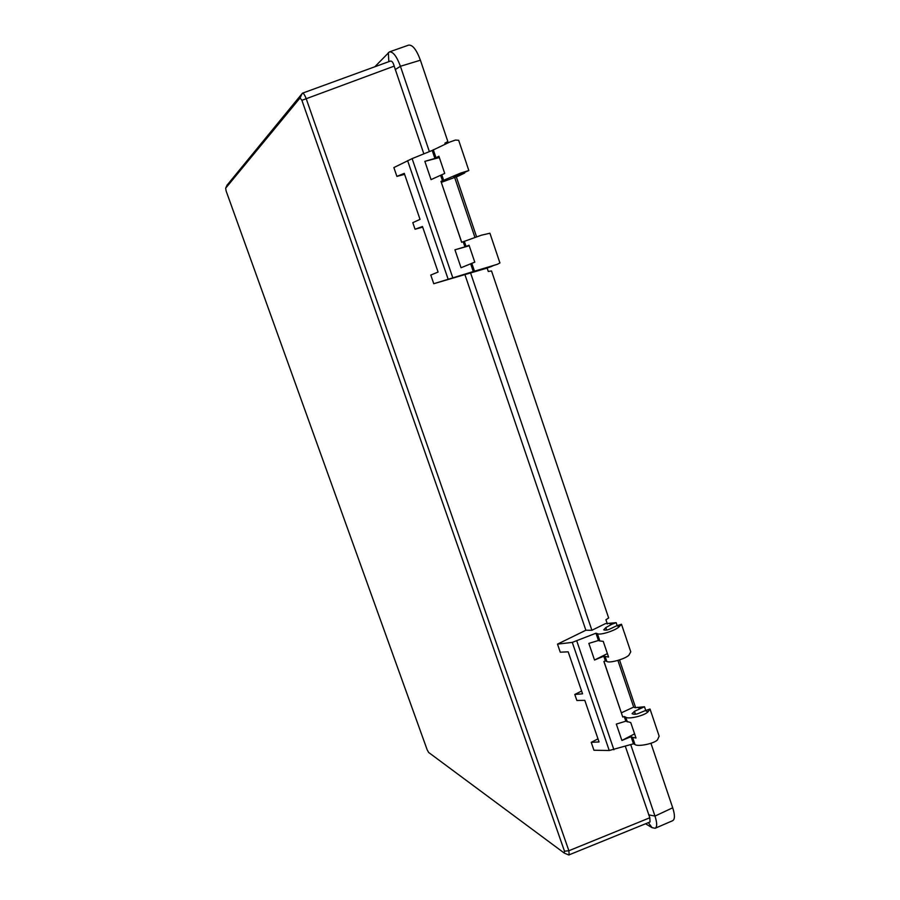 <?xml version="1.0" encoding="UTF-8"?>
<svg xmlns="http://www.w3.org/2000/svg" width="900" height="900" viewBox="0 0 900 900"><rect width="100%" height="100%" fill="white"/><g stroke="black" fill="none" stroke-linecap="round" stroke-linejoin="round"><path stroke-width="1.35" d="M466.673 164.014L458.662 140.287L455.501 140.062L449.966 141.975L432.202 150.458L434.914 158.434L424.845 161.37L439.346 157.567M453.499 176.445L453.724 177.12L468.832 170.528L460.485 173.149L440.966 181.395L461.632 242.28L463.185 241.774L464.918 246.87L469.046 245.227L474.784 262.17L471.814 263.363L474.48 271.192L433.755 283.714L485.404 268.605L491.108 266.625L481.691 269.19L497.34 264.308L474.48 271.192M468.832 170.528L466.684 164.138M464.468 172.429L464.67 173.036L458.055 176.231L464.67 173.036M497.34 264.308L499.928 262.946L489.926 233.235L481.41 235.192L463.185 241.774M650.936 743.288L672.705 807.773C674.989 814.984 674.989 819.293 672.683 820.688L655.144 828.27L652.039 827.651L645.57 823.77M635.614 707.602L619.526 659.959M607.354 623.936L605.936 619.74L608.648 617.974L491.524 270.956L488.272 271.451L487.114 268.009M476.561 236.779L456.345 176.929M445.174 143.876L444.926 143.145L447.851 141.547L420.401 60.21C416.509 49.669 412.571 44.651 408.589 45.135L389.396 51.907C393.03 51.502 396.709 56.284 400.41 66.285L429.379 151.605M470.554 272.869L591.896 630.27L605.408 623.644L616.163 622.676L617.153 625.613M630.731 744.637L654.986 816.086C657.18 822.926 657.236 826.988 655.144 828.27M444.983 143.28L447.851 141.547M374.827 66.769L389.396 51.907M493.11 265.702L491.108 266.625M648.023 711.788L650.014 709.043L645.255 710.617L648.023 711.788C644.749 715.601 628.38 719.561 625.725 717.199L624.24 716.535L622.755 717.041L603.9 661.477L605.374 660.926L603.776 656.212L608.569 657.067L603.248 641.363L599.873 640.969L597.398 633.668L595.969 633.206L572.288 642.386L557.505 644.13L585.866 630.236L591.896 630.27M651.971 714.758L659.149 736.178L657.484 739.879C654.199 743.625 637.684 747.023 634.984 744.525L632.565 737.37L635.996 738.011L630.754 722.554L625.815 721.192L624.24 716.535M635.456 714.229L634.466 711.304L644.49 706.748L635.085 707.692L633.679 707.096L617.918 660.465M644.49 706.748L645.739 710.46M650.014 709.043L651.769 714.251M634.984 744.525L633.488 743.805L609.244 750.499L593.944 750.251L591.221 742.342L597.994 738.866M640.181 708.48L637.357 707.299M621.416 712.8L633.679 707.096M622.395 715.961L603.979 661.444M634.466 711.304L632.092 713.689C633.96 714.566 636.188 714.431 638.798 713.284L645.255 710.617M441.382 182.34L458.055 176.231M597.398 633.668C599.906 635.58 616.016 630.371 619.324 626.569L621.484 624.251L624.251 632.475M624.431 632.903L630.765 651.825L628.942 655.133C625.624 658.867 609.367 663.491 606.814 661.444L605.374 660.926M432.202 150.458L412.121 158.625L393.874 167.558L396.9 176.389L404.269 173.362L420.03 219.375L412.796 222.66L415.046 229.23L422.483 226.507L438.086 272.07L430.785 275.051L433.755 283.714M407.61 160.639L448.099 279.09M424.845 161.37L431.055 179.618L444.724 173.43L438.885 156.206L434.914 158.434M453.645 176.389L453.87 177.064L460.17 174.949M466.054 171.394L463.973 172.654M441.045 181.654L461.711 242.257M440.752 175.669L442.507 180.833M412.121 158.625L452.756 277.673M464.918 246.87L454.939 249.795L461.048 267.739L470.666 263.812L473.31 271.631M470.666 263.812L471.814 263.363M464.963 274.748L585.866 630.236M599.873 640.969L598.444 640.496L588.859 643.387L594.529 660.038L607.399 653.591M594.529 660.038L603.776 656.212M619.324 626.569L616.669 625.77L610.133 628.898C607.545 630.158 605.419 630.472 603.731 629.842L605.857 627.57L611.786 624.296L609.064 623.486M598.444 640.496L595.969 633.206M613.913 749.768L576.832 641.126M633.488 743.805L631.069 736.661L621.9 740.464L616.32 724.084L625.815 721.192M634.342 711.36L635.31 714.24M389.993 61.346L390.431 61.076C391.939 60.851 393.188 62.527 394.189 66.127L423.844 153.855M625.331 746.28L649.822 817.762L650.048 821.947L568.789 854.966M227.115 185.096L302.479 93.172C303.469 93.127 304.673 94.86 306.09 98.37L568.879 850.736L569.137 854.966M591.221 742.342L599.051 741.949L584.798 700.346L576.855 700.47L574.785 694.462L581.614 691.043M574.785 694.462L582.559 693.821L568.17 651.814L560.273 652.196L557.505 644.13M438.086 272.07L430.785 275.051M422.696 227.126L415.046 229.23M404.606 174.341L396.9 176.389M427.174 749.824L428.636 752.456L564.221 853.043L564.491 851.197L301.894 100.316L300.071 97.942L225.653 188.19L226.125 190.991L427.174 749.824M302.231 93.364L300.071 97.942M225.653 188.19L227.273 184.77M394.189 66.127L301.894 100.316M649.822 817.762L568.879 850.736L564.491 851.197M632.565 737.37L631.069 736.661M609.244 750.499L572.288 642.386M621.9 740.464L634.59 733.871M621.484 624.251L616.669 625.77M611.786 624.296L616.163 622.676M474.907 237.341L454.77 177.784M454.939 249.795L469.226 245.779M461.048 267.739L474.772 262.125M395.19 69.626L400.41 66.285L420.401 60.21M648.653 814.849L654.986 816.086L672.705 807.773M464.321 241.256L466.054 246.364M627.3 721.867L625.725 717.199M606.814 661.444L605.216 656.73M433.271 149.704L435.994 157.703M441.844 174.982L443.61 180.157M606.701 630.079L605.857 627.57M388.822 61.661L388.35 52.605M652.039 827.651L648.36 822.634M302.479 93.172L390.431 61.076M227.194 184.882L225.63 188.224M564.514 853.2L568.789 854.977"/></g></svg>
